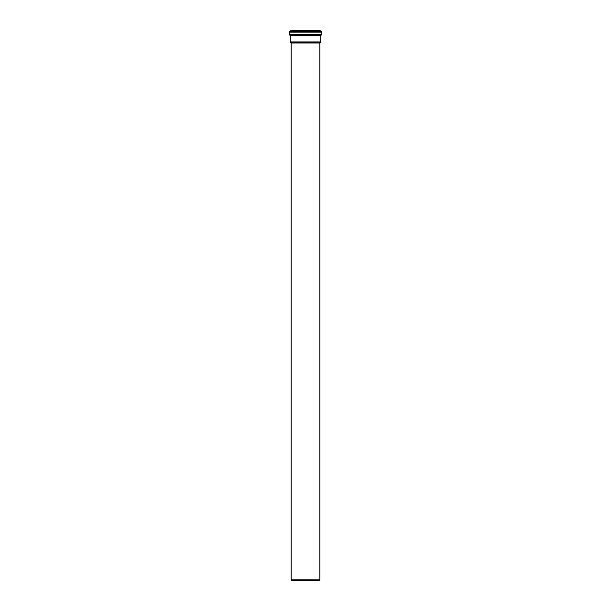 <?xml version="1.0" encoding="UTF-8"?>
<svg xmlns="http://www.w3.org/2000/svg" width="611" height="611" viewBox="0 0 611 611"><rect width="100%" height="100%" fill="white"/><g stroke="black" fill="none" stroke-linecap="round" stroke-linejoin="round"><path stroke-width="0.92" d="M319.851 42.976L320.706 42.044L290.294 42.044L291.149 42.976L319.851 42.976L319.851 579.197L319.446 580.45L291.554 580.45L291.149 579.197L319.851 579.197M320.706 42.044L320.76 35.759L321.745 34.292L321.745 32.169L320.08 30.55L290.92 30.55L289.255 32.169L289.255 34.292L290.24 35.759L290.294 42.044M319.904 42.846L291.096 42.846M320.668 30.955L290.332 30.955M321.18 31.474L289.82 31.474M321.745 32.169L289.255 32.169M321.745 34.292L289.255 34.292M321.256 34.957L289.744 34.957M320.76 35.759L290.24 35.759M320.76 41.922L290.24 41.922M291.149 42.976L291.149 579.197"/></g></svg>
